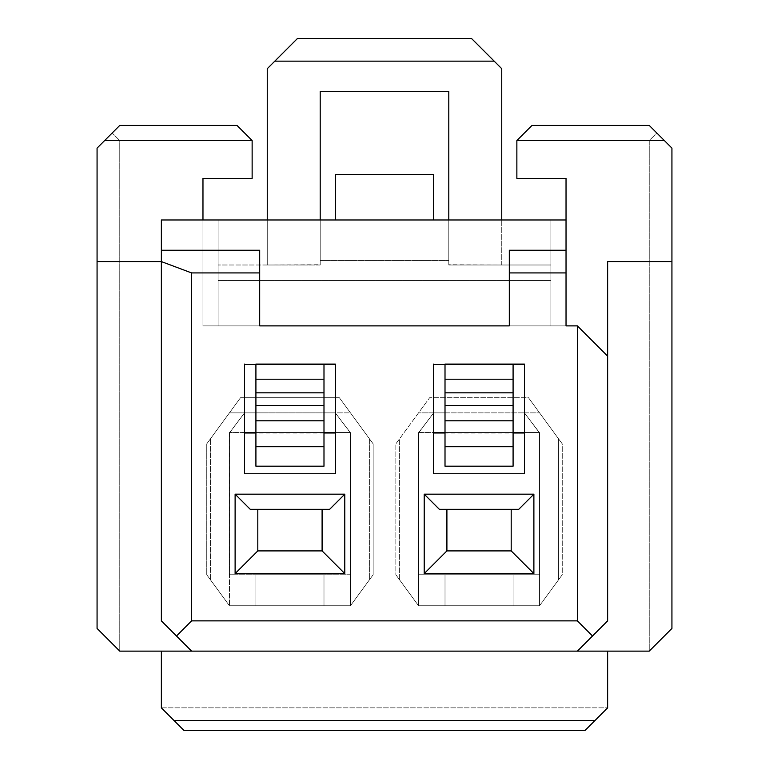 <?xml version="1.0" encoding="UTF-8"?>
<svg xmlns="http://www.w3.org/2000/svg" width="769" height="769" viewBox="0 0 769 769"><rect width="100%" height="100%" fill="white"/><g stroke="black" fill="none" stroke-linecap="round" stroke-linejoin="round"><path stroke-width="0.58" stroke-dasharray="3.85 2.88" d="M607.635 651.132L607.635 707.855L161.365 707.855L161.365 651.132L119.762 651.132L119.762 140.564L252.136 140.564L252.136 178.379L202.968 178.379L202.968 325.883L566.032 325.883L566.032 178.379L516.864 178.379L516.864 140.564L649.238 140.564L649.238 651.132L607.635 651.132L649.238 651.132L671.933 628.436L671.933 148.129L671.933 628.436L649.238 651.132L649.238 140.564L656.803 132.999L671.933 148.129L656.803 132.999L649.238 140.564L516.864 140.564L531.994 125.434L649.238 125.434L656.803 132.999L649.238 125.434L531.994 125.434L516.864 140.564L516.864 178.379L566.032 178.379L566.032 325.883L577.384 325.883L607.635 356.134L577.384 325.883L202.968 325.883L202.968 178.379L252.136 178.379L252.136 140.564L119.762 140.564L119.762 651.132L607.635 651.132L161.365 651.132L161.365 707.855L184.06 730.55L584.94 730.55L607.635 707.855L607.635 651.132M539.559 605.741L562.254 574.731L562.254 443.876L528.495 397.736L429.611 397.736L395.843 443.876L395.843 574.731L418.538 605.741L539.559 605.741L418.538 605.741L539.559 605.741L562.254 574.731L539.559 605.741L539.53 432.86L539.559 605.741L418.538 605.741L395.843 574.731L395.843 443.876L429.611 397.736L528.495 397.736L562.254 443.876L562.254 574.731L558.467 579.903L558.467 438.705L558.467 579.903L539.559 605.741L539.559 574.731L539.559 605.741M229.47 432.86L229.47 605.741L229.441 432.534L229.441 574.731L350.462 574.731L350.462 432.534L350.462 605.741L373.157 574.731L373.157 443.876L339.389 397.736L240.505 397.736L206.746 443.876L206.746 574.731L229.441 605.741L350.462 605.741L229.441 605.741L206.746 574.731L229.441 605.741L350.462 605.741L229.441 605.741L206.746 574.731L206.746 443.876L210.533 438.705L210.533 579.903L210.533 438.705L229.441 412.866L244.571 412.866L229.508 432.86L244.571 412.866L229.441 412.866L240.505 397.736L339.389 397.736L373.157 443.876L373.157 574.731L350.462 605.741L350.462 574.731L350.462 605.741L373.157 574.731L369.37 579.903L369.37 438.705L373.157 443.876L339.389 397.736L350.462 412.866L244.571 412.866L229.508 432.86M97.067 628.436L119.762 651.132L97.067 628.436L97.067 148.129L112.197 132.999L119.762 140.564L112.197 132.999L119.762 125.434L237.006 125.434L252.136 140.564L237.006 125.434L119.762 125.434L97.067 148.129L97.067 628.436M161.365 261.585L161.365 219.982L202.968 219.982L202.968 325.883L566.032 325.883L566.032 219.982L566.032 325.883L550.902 325.883L550.902 219.982L161.365 219.982L161.365 261.585L97.067 261.585L161.365 261.585L161.365 620.871L161.365 261.585M577.384 651.132L607.635 620.871L577.384 651.132M671.933 261.585L607.635 261.585L607.635 620.871L607.635 261.585L671.933 261.585M191.616 651.132L161.365 620.871L191.616 651.132M509.309 250.242L509.309 325.883L259.691 325.883L259.691 250.242L259.691 325.883L509.309 325.883L509.309 250.242M566.032 219.982L550.902 219.982L566.032 219.982L566.032 325.883L566.032 219.982M335.371 219.982L433.668 219.982L335.332 219.982L433.668 219.982L433.668 174.601L335.332 174.601L335.332 219.982L335.351 174.601L433.668 174.601L433.668 219.982L335.371 219.982M202.968 325.883L202.968 219.982L218.098 219.982L218.098 325.883L202.968 325.883M218.098 264.997L218.098 325.883L218.098 219.982L218.098 264.997L218.098 219.982L320.202 219.982L320.202 264.997L218.098 264.997L320.202 264.997L320.202 260.47L448.798 260.47L448.798 264.997L448.798 219.982L550.902 219.982L550.902 264.997L448.798 264.997L550.902 264.997L550.902 219.982L550.902 325.883L550.902 264.997L550.902 280.493L218.098 280.493L218.098 264.997M296.738 39.229L297.516 38.45L471.484 38.45L297.516 38.45L267.256 68.71L267.256 264.997L267.256 219.982L267.256 264.997L320.202 264.997L320.202 91.396L448.798 91.396L448.798 264.997L448.798 219.982L448.798 260.47L320.202 260.47L320.202 219.982L448.798 219.982L448.798 264.997L448.798 219.982L448.798 264.728L501.744 264.997L501.744 219.982L501.744 264.997L448.798 264.997L448.798 91.396L320.202 91.396L320.202 264.997L267.256 264.997L320.202 264.728L320.202 219.982L320.202 264.997L267.256 264.997L267.256 68.71L274.821 61.145L494.179 61.145L472.214 39.181M501.744 68.71L494.179 61.145L501.744 68.71L501.744 264.997L448.798 264.997L501.744 264.997L501.744 68.71M320.202 219.982L320.202 264.997L320.202 219.982M550.902 325.883L218.098 325.883L218.098 280.493L550.902 280.493L550.902 325.883M244.571 364.458L335.332 364.458M433.668 364.458L524.429 364.458M539.492 432.86L524.429 412.866L539.492 432.86L524.429 412.866L539.559 412.866L418.538 412.866L429.611 397.736L395.843 443.876L399.63 438.705L399.63 579.903L395.843 574.731L418.538 605.741L418.538 432.534L418.538 605.741L418.538 574.731L445.011 574.731L445.011 605.741L445.011 574.731L445.011 605.741L445.011 574.731L513.086 574.731L513.086 605.741L513.086 574.731L513.086 605.741L513.086 574.731L539.559 574.731L539.559 432.86M229.441 574.731L229.441 432.534L323.989 432.534L255.914 432.534L255.914 364.073L255.914 432.534L350.462 432.534L335.332 432.534L350.462 432.534L350.462 574.731L229.441 574.731L350.462 574.731L323.989 574.731L323.989 605.741L323.989 574.731L323.989 605.741L323.989 574.731L255.914 574.731L255.914 605.741L255.914 574.731L255.914 605.741L255.914 574.731L229.441 574.731M244.571 432.534L244.571 473.752L335.332 473.752L335.332 432.534L335.332 473.752L244.571 473.752L244.571 364.073L244.571 432.534M257.807 550.902L322.096 550.902L322.096 509.309L257.807 509.309L257.807 550.902L257.807 509.309L250.242 509.309L322.096 509.309L322.096 550.902L257.807 550.902M350.308 432.736L335.332 412.866L350.308 432.736M350.433 605.741L350.433 432.86M350.395 432.86L335.332 412.866L350.462 412.866L369.37 438.705L369.37 579.903L350.462 605.741M418.538 605.741L399.63 579.903L399.63 438.705L418.538 412.866L433.668 412.866L418.605 432.86L433.668 412.866L524.429 412.866L513.086 412.866L513.086 432.995L445.011 432.995L445.011 412.866L433.668 412.866L418.605 432.86M418.567 432.86L418.567 605.741M323.989 432.995L323.989 412.866L323.989 432.995L323.989 412.866L323.989 432.995L255.914 432.995L255.914 412.866L335.332 412.866L323.989 412.866L335.332 412.866L335.332 432.995L335.332 412.866L350.308 432.553L335.332 432.562L335.332 412.866L335.332 432.995M244.571 432.995L244.571 412.866L244.571 432.995L244.571 412.866L244.571 432.562L229.595 432.562L244.571 412.866L255.914 412.866L244.571 412.866L255.914 412.866L255.914 432.995M524.429 432.534L539.559 432.534L524.429 432.534L539.559 432.534L539.559 574.731L418.538 574.731L418.538 432.534L513.086 432.534L445.011 432.534L445.011 364.073L445.011 432.534L524.429 432.534L524.429 473.752L524.429 364.073L524.429 432.534M433.668 432.534L433.668 473.752L524.429 473.752L433.668 473.752L433.668 364.073L433.668 432.534M446.904 550.902L511.193 550.902L511.193 509.309L446.904 509.309L446.904 550.902L446.904 509.309L439.339 509.309L511.193 509.309L511.193 550.902L446.904 550.902M418.538 574.731L539.559 574.731L418.538 574.731M335.332 364.073L335.332 432.534L335.332 364.073M518.758 509.309L511.193 509.309L518.758 509.309M329.661 509.309L322.096 509.309L329.661 509.309M513.086 364.093L513.086 432.534L513.086 364.093M323.989 364.093L323.989 432.534L323.989 364.093M539.405 432.562L524.429 432.562L524.429 412.866L539.405 432.553M323.989 466.187L323.989 432.534L323.989 466.187L255.914 466.187L255.914 432.534L255.914 466.187L323.989 466.187M255.914 379.271L255.914 364.073M513.086 432.995L513.086 412.866L513.086 432.995L513.086 412.866L524.429 412.866L524.429 432.995M433.668 432.995L433.668 412.866L433.668 432.995L433.668 412.866L445.011 412.866L445.011 432.995M418.692 432.553L433.668 412.866L433.668 432.562L418.692 432.562M513.086 466.187L513.086 432.534L513.086 466.187L445.011 466.187L445.011 432.534L445.011 466.187L513.086 466.187M445.011 379.271L445.011 364.073M562.254 443.876L528.495 397.736L562.254 443.876M240.505 397.736L206.746 443.876L240.505 397.736M594.745 720.755L585.767 729.771M184.06 730.55L584.94 730.55L184.06 730.55L173.65 720.149M161.365 707.855L607.635 707.855M471.484 38.45L297.516 38.45L471.484 38.45L494.179 61.145L274.821 61.145L297.516 38.45"/><path stroke-width="1.15" d="M649.238 651.132L119.762 651.132L97.067 628.436L119.762 651.132L577.384 651.132L607.635 620.871L607.635 261.585L671.933 261.585L671.933 148.129L664.368 140.564L516.864 140.564L516.864 178.379L566.032 178.379L566.032 219.982L566.032 178.379L516.864 178.379L516.864 140.564L664.368 140.564L671.933 148.129L671.933 261.585L607.635 261.585L607.635 356.134L577.384 325.883L566.032 325.883L577.384 325.883L577.384 620.871L577.384 325.883L607.635 356.134L607.635 620.871L592.505 636.001L577.384 620.871L592.505 636.001L577.384 651.132L649.238 651.132L671.933 628.436L671.933 261.585L671.933 628.436L649.238 651.132M237.006 125.434L252.136 140.564L237.006 125.434L119.762 125.434L237.006 125.434M119.762 125.434L104.632 140.564L252.136 140.564L104.632 140.564L97.067 148.129L97.067 261.585L161.365 261.585L161.365 219.982L161.365 620.871L161.365 261.585L191.616 272.928L191.616 620.871L577.384 620.871L191.616 620.871L176.495 636.001L191.616 651.132L161.365 620.871L176.495 636.001L191.616 620.871L191.616 272.928L161.365 261.585L97.067 261.585L97.067 628.436L97.067 148.129L119.762 125.434M202.968 219.982L202.968 178.379L252.136 178.379L252.136 140.564L252.136 178.379L202.968 178.379L202.968 219.982M566.032 325.883L566.032 272.928L509.309 272.928L509.309 325.883L259.691 325.883L259.691 272.928L191.616 272.928L259.691 272.928L259.691 250.242L161.365 250.242L259.691 250.242L259.691 325.883L509.309 325.883L509.309 272.928L566.032 272.928L566.032 250.242L509.309 250.242L509.309 272.928L509.309 250.242L566.032 250.242L566.032 219.982L161.365 219.982L566.032 219.982L566.032 325.883M533.888 494.179L533.888 573.597L424.209 573.597L424.209 494.179L533.888 494.179L518.758 509.309L533.888 494.179L424.209 494.179L424.209 573.597L533.888 573.597L533.888 494.179M344.791 494.179L344.791 573.597L235.112 573.597L235.112 494.179L344.791 494.179L329.661 509.309L344.791 494.179L235.112 494.179L235.112 573.597L344.791 573.597L344.791 494.179M255.914 364.073L335.332 364.073L335.332 473.752L244.571 473.752L244.571 364.073L244.571 473.752L335.332 473.752L335.332 364.073L255.914 364.083L255.914 379.204L323.989 379.204L323.989 364.093L323.989 466.187L323.989 379.204L255.914 379.204L255.914 392.824L255.914 379.204M445.011 364.073L524.429 364.073L524.429 473.752L433.668 473.752L433.668 364.073L433.668 473.752L524.429 473.752L524.429 364.073L445.011 364.083L445.011 379.204L513.086 379.204L513.086 364.093L513.086 466.187L513.086 379.204L445.011 379.204L445.011 392.824L445.011 379.204M649.238 125.434L664.368 140.564L649.238 125.434L531.994 125.434L516.864 140.564L531.994 125.434L649.238 125.434M267.256 68.71L267.256 219.982L267.256 68.71L274.821 61.145L267.256 68.71M320.202 219.982L320.202 91.396L448.798 91.396L448.798 219.982L448.798 91.396L320.202 91.396L320.202 219.982M472.214 39.181L501.744 68.71L501.744 219.982L501.744 68.71L494.179 61.145L274.821 61.145L296.738 39.229M296.853 39.094L297.516 38.45L471.484 38.45L297.516 38.45L274.821 61.145L494.179 61.145L471.484 38.45M433.668 174.601L433.668 219.982L433.668 174.601L335.332 174.601L433.668 174.601M335.332 174.601L335.332 219.982L335.332 174.601M607.635 651.132L607.635 707.855L584.94 730.55L184.06 730.55L173.948 720.447L595.052 720.447L607.635 707.855L607.635 651.132M161.365 651.132L161.365 707.855L173.948 720.447L161.365 707.855L161.365 651.132M335.332 364.458L244.571 364.458M524.429 364.458L433.668 364.458M335.332 432.534L323.989 432.534L335.332 432.534M255.914 432.534L244.571 432.534L255.914 432.534M524.429 432.534L513.086 432.534L524.429 432.534M445.011 432.534L433.668 432.534L445.011 432.534M511.193 509.309L511.193 550.902L533.888 573.597L511.193 550.902L446.904 550.902L424.209 573.597L446.904 550.902L446.904 509.309L446.904 550.902L511.193 550.902L511.193 509.309M439.339 509.309L424.209 494.179L439.339 509.309L518.758 509.309L439.339 509.309M322.096 509.309L322.096 550.902L344.791 573.597L322.096 550.902L257.807 550.902L235.112 573.597L257.807 550.902L257.807 509.309L257.807 550.902L322.096 550.902L322.096 509.309M250.242 509.309L235.112 494.179L250.242 509.309L329.661 509.309L250.242 509.309M255.914 466.187L255.914 392.824L323.989 392.824L255.914 392.824L255.914 405.676L323.989 405.676L255.914 405.676L255.914 420.806L323.989 420.806L255.914 420.806L255.914 446.722L323.989 446.722L255.914 446.722L255.914 466.187L323.989 466.187L255.914 466.187M255.914 432.995L244.571 432.995M335.332 432.995L323.989 432.995M524.429 432.995L513.086 432.995M445.011 432.995L433.668 432.995M445.011 466.187L445.011 392.824L513.086 392.824L445.011 392.824L445.011 405.676L513.086 405.676L445.011 405.676L445.011 420.806L513.086 420.806L445.011 420.806L445.011 446.722L513.086 446.722L445.011 446.722L445.011 466.187L513.086 466.187L445.011 466.187M607.635 707.865L594.745 720.755M585.767 729.771L584.949 730.55M173.65 720.149L161.365 707.865M173.948 720.447L184.06 730.55L584.94 730.55L595.052 720.447L173.948 720.447"/></g></svg>
